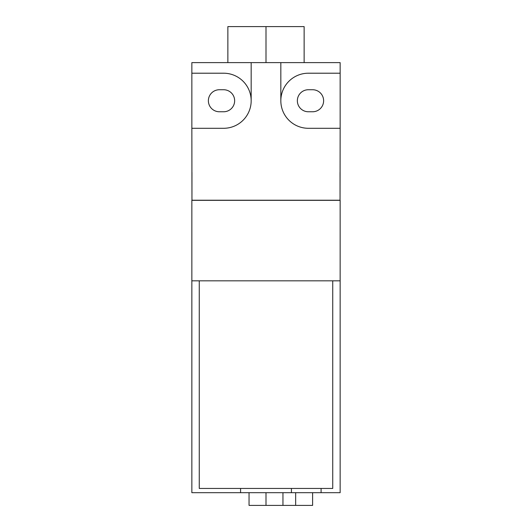 <?xml version="1.0" encoding="UTF-8"?>
<svg xmlns="http://www.w3.org/2000/svg" width="532" height="532" viewBox="0 0 532 532"><rect width="100%" height="100%" fill="white"/><g stroke="black" fill="none" stroke-linecap="round" stroke-linejoin="round"><path stroke-width="0.8" d="M219.39 89.735A11.019 11.019 0 0 0 208.378 100.748A11.019 11.019 0 0 0 219.39 111.767L223.626 111.767A11.019 11.019 0 0 0 234.645 100.748A11.019 11.019 0 0 0 223.626 89.735L219.39 89.735M304.138 62.616L304.138 26.6L227.862 26.6L227.862 62.616M297.355 100.748A11.019 11.019 0 0 0 308.374 111.767L312.61 111.767A11.019 11.019 0 0 0 323.622 100.748A11.019 11.019 0 0 0 312.61 89.735L308.374 89.735A11.019 11.019 0 0 0 297.355 100.748M191.853 128.292L191.853 73.21L223.626 73.21A27.544 27.544 0 0 1 251.171 100.748A27.544 27.544 0 0 1 223.626 128.292L191.853 128.292L191.959 200.218L340.041 200.218L340.148 128.292L308.374 128.292A27.544 27.544 0 0 1 280.829 100.748A27.544 27.544 0 0 1 308.374 73.21L340.148 73.21L340.148 128.292M266 26.6L266 62.616M191.853 73.21L191.853 62.616L251.171 62.616L251.171 100.748M280.829 100.748L280.829 62.616L340.148 62.616L340.148 73.21M191.959 194.393L191.959 172.361M280.829 62.616L251.171 62.616M340.041 194.393L340.041 172.361M249.049 492.685L249.049 505.4L312.61 505.4L312.61 492.685M191.853 200.325L340.148 200.325L340.148 280.829L191.853 280.829L191.853 200.325M295.659 492.685L295.659 505.4M191.853 280.829L191.853 492.685L340.148 492.685L340.148 280.829M332.733 280.829L332.733 488.449L199.267 488.449L199.267 280.829M321.082 492.685L321.082 488.449M282.951 492.685L282.951 505.4M266 492.685L266 505.4M291.423 492.685L291.423 488.449M240.577 488.449L240.577 492.685"/></g></svg>
